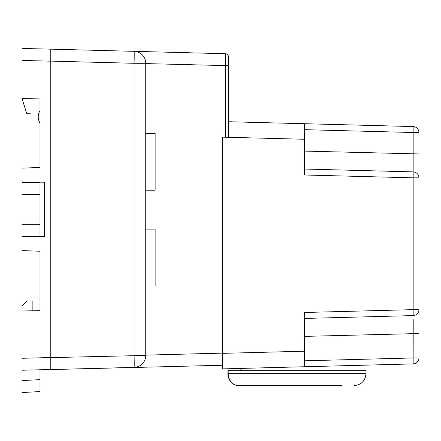<?xml version="1.0" encoding="UTF-8"?>
<svg xmlns="http://www.w3.org/2000/svg" width="441" height="441" viewBox="0 0 441 441"><rect width="100%" height="100%" fill="white"/><g stroke="black" fill="none" stroke-linecap="round" stroke-linejoin="round"><path stroke-width="0.66" d="M228.427 121.722L228.427 137.145L228.427 121.722L413.156 126.561A5.954 5.954 0 0 1 418.95 132.509L418.95 357.954A5.954 5.954 0 0 1 413.156 363.908L247.748 368.235M304.395 351.207L304.395 366.752L222.446 368.897L222.446 353.351L304.395 351.207L304.395 312.487L413.156 309.643L413.156 177.833L304.406 174.989L304.406 139.262L222.446 137.145L222.446 353.351M222.446 368.897L222.446 353.401M222.446 365.253L50.759 369.569L50.759 49.149L225.505 53.725A2.993 2.993 0 0 1 228.416 56.713L228.416 137.145M304.406 123.712L304.406 139.262M304.406 169.035L413.156 171.885L413.156 132.509L304.406 129.665M304.395 360.804L413.156 357.954L413.217 319.675M223.642 137.145L228.427 137.145M418.95 309.648A5.954 5.954 0 0 0 418.95 309.643A5.954 5.954 0 0 1 413.156 315.591L413.156 309.643L418.95 309.643A5.954 5.954 0 0 0 418.95 309.643A5.954 5.954 0 0 1 413.156 315.591L304.395 318.441M413.156 171.885L413.156 177.833L418.95 177.833A5.954 5.954 0 0 0 413.156 171.885A5.954 5.954 0 0 1 418.95 177.833M413.156 126.561L413.156 132.509L418.95 132.509A5.954 5.954 0 0 0 413.156 126.561M240.874 370.661L240.874 368.417M342.078 385.616L238.526 385.616C232.242 384.91 228.796 380.925 228.179 373.654L228.179 370.661L227.881 370.661L227.881 373.654C228.504 380.925 231.966 384.916 238.272 385.616L248.669 385.616L238.272 385.616M241.111 370.661L241.111 368.411M227.881 370.661L366.002 370.661L366.002 373.654C365.297 380.919 361.306 384.905 354.04 385.616C361.306 384.905 365.297 380.919 366.002 373.654C365.297 380.919 361.306 384.905 354.04 385.616C361.306 384.905 365.297 380.919 366.002 373.654L228.179 373.654M39.993 194.404L39.993 224.315L22.05 224.315L22.05 194.404L39.993 194.404L39.993 182.442L22.05 182.442L22.05 194.404M22.05 224.315L22.05 236.277L39.993 236.277L39.993 224.315M22.05 236.277L22.05 250.604L39.993 251.232L39.993 310.668L22.05 310.982L22.05 358.285L50.759 357.535L50.759 61.183L22.05 60.434L22.05 48.471L50.759 49.149M22.05 48.471L22.05 98.608L39.993 98.916L39.993 167.486L22.05 168.115L22.05 182.442M50.759 357.535L50.759 369.569L62.881 369.255M50.759 49.227L50.759 61.183M145.739 190.22L155.138 190.22L155.138 133.391L145.739 133.391M73.493 368.974L134.086 367.386A11.962 0.314 -91.5 0 0 134.086 355.429L134.086 63.289L50.759 61.106M145.739 63.289A11.962 11.962 0 0 0 134.086 51.327A11.962 0.314 -88.5 0 1 134.086 63.289L145.739 63.289L145.739 355.429A11.962 11.962 0 0 1 134.086 367.386M225.527 137.145L225.505 53.725A2.993 2.993 0 0 1 228.416 56.713M145.739 285.922L155.138 285.922L155.138 229.1L145.739 229.1M31.024 236.652L31.024 236.277M31.024 236.574L32.816 236.641M31.024 182.067L32.816 182.078M31.024 182.144L31.024 182.442M22.05 236.734L44.53 236.536L44.53 182.183L22.05 181.984M31.024 98.762L31.024 113.872L26.763 113.651L22.05 98.608M39.993 123.166C37.623 118.965 37.623 114.765 39.993 110.559M22.05 310.982L22.05 305.729L26.835 300.944L32.154 300.944L32.154 310.806L39.993 310.668M50.759 369.492L22.05 370.242L22.05 358.285L22.05 392.529L22.05 380.577L39.993 379.64L39.993 369.773M39.993 379.64L39.993 391.586L22.05 392.529M304.406 151.098L418.95 153.948M304.395 336.378L418.95 333.528M413.156 357.954L418.95 357.954A5.954 5.954 0 0 1 413.156 363.908L413.156 357.954M50.759 357.612L145.739 355.429M145.739 63.592L228.416 65.681M145.739 355.126L222.446 353.12M351.053 365.534L351.053 370.661"/></g></svg>
